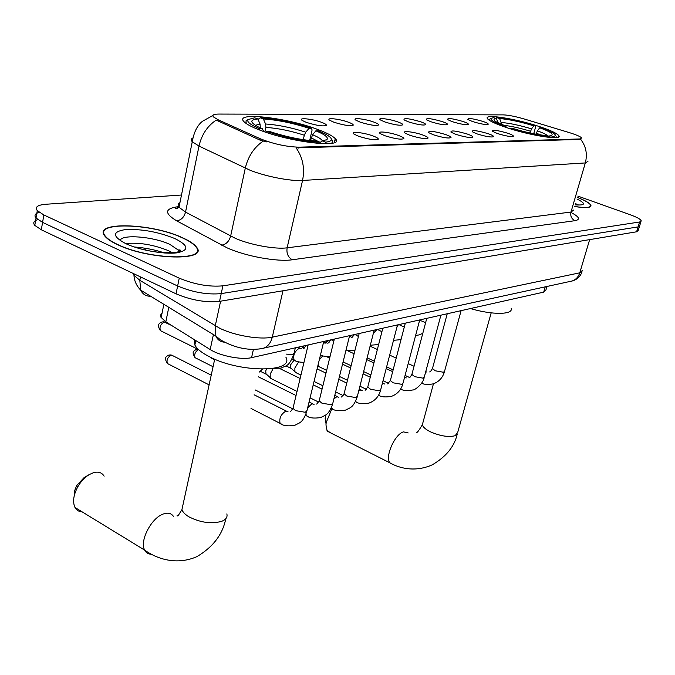 <?xml version="1.0" encoding="UTF-8"?>
<svg xmlns="http://www.w3.org/2000/svg" width="675" height="675" viewBox="0 0 675 675"><rect width="100%" height="100%" fill="white"/><g stroke="black" fill="none" stroke-linecap="round" stroke-linejoin="round"><path stroke-width="1.01" d="M317.773 129.49C286.419 117.458 233.153 111.468 244.088 121.778C246.535 124.251 251.859 127.052 260.069 130.199C292.182 142.813 346.022 148.492 335.256 138.653C332.733 135.937 326.902 132.882 317.773 129.49M540 126.782C516.24 118.682 483.199 113.467 487.46 118.673C489.13 120.817 495.112 123.66 505.406 127.204C529.495 135.54 563.119 140.763 558.841 135.683C557.103 133.397 550.825 130.435 540 126.782M472.5 121.525L467.868 119.475C467.623 117.779 472.702 118.446 483.123 121.475C486.574 122.664 488.287 123.576 488.261 124.183C486.177 124.976 480.921 124.09 472.5 121.525M452.166 121.627L447.593 119.593C447.272 117.771 452.503 118.437 463.295 121.568C466.737 122.774 468.45 123.694 468.433 124.327C466.265 125.179 460.848 124.276 452.166 121.627M430.836 121.736L426.338 119.72C425.925 117.771 431.317 118.42 442.513 121.677C445.939 122.884 447.643 123.812 447.635 124.47C445.39 125.39 439.788 124.478 430.836 121.736M408.426 121.846L404.021 119.863C403.507 117.762 409.067 118.403 420.702 121.787C424.102 123.002 425.807 123.938 425.807 124.622C423.478 125.617 417.682 124.689 408.426 121.846M384.877 121.964L380.565 120.015C376.397 117.357 389.222 118.792 397.777 121.905C401.161 123.12 402.857 124.073 402.865 124.774C400.435 125.854 394.445 124.917 384.877 121.964M360.07 122.091L355.885 120.184C351.354 117.349 364.846 118.775 373.663 122.023C377.013 123.238 378.7 124.208 378.726 124.926C376.203 126.098 369.984 125.153 360.07 122.091M333.923 122.226L329.881 120.369C324.945 117.34 339.154 118.749 348.258 122.15C351.574 123.365 353.244 124.343 353.287 125.086C350.654 126.368 344.199 125.415 333.923 122.226M306.323 122.369L302.434 120.58C297.051 117.34 312.052 118.724 321.46 122.285C324.726 123.5 326.388 124.487 326.447 125.255C323.696 126.647 316.988 125.685 306.323 122.369M497.348 133.498L492.446 131.313C492.1 129.516 497.264 130.174 507.938 133.287C511.616 134.57 513.43 135.54 513.38 136.198C511.253 137.025 505.913 136.122 497.348 133.498M477.056 133.903L472.222 131.726C471.783 129.794 477.098 130.444 488.168 133.684C491.839 134.966 493.653 135.953 493.611 136.637C491.4 137.523 485.882 136.612 477.056 133.903M455.752 134.317L450.984 132.165C450.444 130.089 455.92 130.731 467.421 134.089C471.074 135.388 472.888 136.384 472.854 137.093C470.559 138.054 464.856 137.126 455.752 134.317M433.333 134.764L428.667 132.637C428.009 130.402 433.654 131.026 445.61 134.519C449.255 135.818 451.06 136.839 451.035 137.573C448.656 138.611 442.749 137.675 433.333 134.764M409.733 135.228L405.169 133.144C400.807 130.334 413.792 131.726 422.668 134.975C426.288 136.282 428.085 137.312 428.077 138.063C425.596 139.202 419.479 138.257 409.733 135.228M384.843 135.717L380.413 133.684C375.646 130.68 389.315 132.047 398.486 135.447C402.081 136.763 403.869 137.81 403.878 138.586C401.288 139.826 394.951 138.864 384.843 135.717M358.568 136.232L354.282 134.257C349.076 131.043 363.496 132.384 372.98 135.953C376.532 137.261 378.312 138.324 378.329 139.126C375.637 140.476 369.048 139.514 358.568 136.232M568.966 132.502L571.852 133.414C577.547 135.329 580.821 136.865 581.673 138.012L579.859 138.957L298.797 147.167C286.293 146.787 273.442 143.986 260.263 138.755L218.278 119.829L213.519 116.969C211.849 115.079 213.621 114.109 218.835 114.067L503.491 114.885C508.646 115.096 515.692 116.497 524.635 119.104L568.966 132.502M546.944 286.487L545.906 290.048L543.696 292.123L251.564 357.64C241.616 360.146 219.999 355.936 210.187 349.54L165.822 321.865L160.954 317.25L160.726 314.854L162.059 313.141M335.686 139.202L335.163 139.058M334.96 139.944L336.158 140.257M182.478 237.727C151.521 222.986 91.336 221.231 105.131 236.419C107.376 239.085 111.476 241.81 117.425 244.595C149.243 260.162 209.714 261.225 196.29 246.881C193.944 243.861 189.346 240.806 182.478 237.727M587.95 161.376L585.309 162.945C587.571 154.153 586.043 146.306 580.728 139.396L296.131 147.893C302.813 157.477 304.957 168.328 302.552 180.461C290.782 181.373 265.165 176.394 249.936 170.168L198.998 146.078L192.265 141.75C190.806 140.122 190.991 138.873 192.814 137.987M37.834 219.645C33.775 220.902 32.754 222.817 34.779 225.382L41.31 229.778L176.032 293.811L177.635 285.998C192.932 292.376 207.461 294.907 221.214 293.608L638.094 226.901L639.714 225.636L638.094 226.901L221.214 293.608C207.461 294.907 192.932 292.376 177.635 285.998L42.584 222.379L177.635 285.998L179.246 278.159C194.586 284.496 209.132 287.061 222.893 285.837L639.605 221.999L641.216 220.759C640.465 219.147 636.787 217.139 630.188 214.734L577.808 196.079M39.234 212.338C35.041 213.562 33.978 215.452 36.037 218.025L42.584 222.379L36.037 218.025L37.294 210.634L43.858 214.954L179.246 278.159M266.338 141.91L259.976 140.096L216.203 120.108C207.368 126.031 201.631 134.679 198.998 146.078L185.532 212.102L235.187 238.258C250.079 244.898 275.349 249.522 287.128 247.818L570.983 212.051L573.733 210.026M574.754 206.542C585.908 208.238 591.308 207.832 590.946 205.335C589.975 203.217 585.47 200.585 577.412 197.429M181.482 195.024L45.816 204.263C37.505 204.981 34.661 207.107 37.294 210.634M176.032 293.811C191.287 300.223 205.791 302.738 219.544 301.354L636.584 231.795L638.212 230.496L639.478 226.395M574.771 206.474C585.706 208.128 590.996 207.714 590.642 205.259C589.688 203.175 585.276 200.585 577.395 197.488M117.779 244.561C149.268 259.959 209.107 261.014 195.818 246.822C193.506 243.827 188.949 240.806 182.157 237.76C151.512 223.172 91.952 221.434 105.604 236.461C107.823 239.102 111.881 241.802 117.779 244.561M326.05 423.79L325.139 418.154L326 414.712M331.838 408.797L326.185 422.601L325.974 424.955L327.021 430.498L330.716 432.928M529.951 132.975L531.554 128.874L533.832 125.845C520.265 121.736 508.874 119.315 499.643 118.572L496.96 117.678L495.788 118.403M470.441 308.551C492.396 315.124 513.447 314.803 511.211 308.298M489.78 119.104L489.206 120.226M496.96 117.678C507.271 118.479 520.054 121.196 535.292 125.828L535.562 127.145L533.714 133.76M509.971 128.68L510.342 128.191C526.373 133.093 539.57 135.877 549.923 136.561L550.37 137.506M503.93 126.697L504.335 126.166C494.083 122.369 489.721 119.737 491.24 118.26L489.544 119.239M498.361 123.036L496.319 118.581L493.627 117.678L491.24 118.26M510.342 128.191L511.912 128.174C526.112 132.486 537.84 134.966 547.113 135.616L549.923 136.561M496.319 118.581C493.248 118.893 493.206 119.99 496.201 121.871L505.904 126.149L504.335 126.166M535.292 125.828L533.832 125.845M505.904 126.149L506.199 127.465M499.643 118.572L501.812 124.571M556.023 137.624L556.158 136.46M553.677 137.683L553.112 136.485C556.099 136.072 556.099 134.916 553.103 133L541.156 127.778L539.705 127.803L537.427 130.84L536.026 134.198M553.112 136.485L550.302 135.54L551.821 135.118C553.298 133.726 549.264 131.287 539.705 127.803M549.07 136.274L550.302 135.54M74.157 496.108L74.503 490.995L76.731 485.452L84.071 477.63L89.26 474.567C84.738 477.335 80.916 481.41 77.785 486.81C73.415 495.079 72.478 501.981 75.001 507.507C76.528 510.258 78.874 511.692 82.029 511.81M104.127 476.17C101.917 472.568 98.398 471.395 93.58 472.652L89.26 474.567M260.322 127.87L260.069 124.04L257.833 118.969C249.632 119.72 249.817 122.386 258.415 126.967L262.465 128.807L259.816 128.832L259.006 129.786M258.314 120.049L258.533 119.019L260.246 117.804C276.067 118.834 293.136 122.318 311.445 128.267L309.04 128.301C292.705 123.019 277.476 119.905 263.351 118.96L265.579 124.006L265.908 127.415L264.921 131.946M303.294 139.691L304.307 135.219L305.767 132.19L309.04 128.301M194.4 339.694L194.856 345.026C196.94 348.975 201.926 352.941 209.798 356.923C240.595 373.123 295.051 372.566 285.829 357.075M247.404 119.99L246.004 120.859L246.198 123.517M311.445 128.267L312.095 129.954L309.682 140.535M266.093 132.334L266.819 131.482C286.327 137.869 304.147 141.48 320.279 142.307L322.338 140.94L326.911 139.607C328.7 137.548 325.021 134.62 315.866 130.823L318.271 130.79L324.97 133.819C333.349 138.375 333.568 141.159 325.628 142.172L326.337 143.758M320.87 143.632L320.279 142.307L316.98 141.067C302.594 140.282 286.757 137.076 269.46 131.448L266.819 131.482M257.833 118.969L254.728 117.804L248.13 119.543C246.442 121.694 250.341 124.791 259.816 128.832M263.351 118.96L260.246 117.804M262.465 128.807L263.621 131.49M331.425 143.387L332.809 141.843L331.94 139.793M325.628 142.172L322.338 140.94M315.866 130.823L312.601 134.73L310.483 140.619M319.283 359.868L322.751 355.852M320.186 367.251L318.786 366.584L318.161 364.517M296.789 373.081L294.899 371.672L294.874 368.01L298.612 361.901M285.964 365.892L290.697 368.187L290.41 365.065L294.131 360.129C292.882 355.109 294.637 351.152 299.354 348.241L301.312 348.722M272.278 379.181L270.219 377.629L270.202 374.026L273.257 368.457M260.305 371.292L266.026 374.119L265.722 370.988L266.406 369.115M213.654 359.218L211.182 357.598M218.278 119.829L218.008 121.129M260.263 138.755L259.976 140.096M298.797 147.167L298.595 148.07M579.859 138.957L579.673 139.607M545.231 286.858L543.696 292.123M168.792 307.327L165.822 321.865M213.418 334.598L210.187 349.54M253.437 349.355L251.564 357.64M292.309 259.765C288.056 257.335 286.335 253.353 287.128 247.818L302.552 180.461L585.309 162.945L570.983 212.051C570.198 216.101 571.539 218.978 575.016 220.683L292.309 259.765C277.661 262.086 245.818 256.34 227.205 247.902L176.605 220.793C163.991 213.157 164.649 208.432 178.571 206.618M263.132 141.151C254.095 147.336 248.147 156.338 245.287 168.151L230.648 236.081C229.061 241.49 226.024 244.51 221.543 245.143M570.881 212.422C579.319 216.818 580.694 219.578 575.016 220.683M222.893 285.837L219.544 301.354M639.605 221.999L636.584 231.795M43.858 214.954L41.31 229.778M179.955 202.61C177.888 203.774 177.576 205.327 179.01 207.276L185.532 212.102C184.039 217.35 181.06 220.253 176.605 220.793M133.178 273.451L133.971 275.273L139.809 280.285L219.788 328.278C234.689 335.669 260.238 339.947 272.287 337.154L579.766 272.827L582.432 270.413M589.655 239.625L579.766 272.827C578.467 276.834 575.986 279.543 572.324 280.952L569.616 281.543M220.598 301.177L215.257 325.848L215.857 336.091C217.544 339.846 220.362 341.871 224.302 342.157M196.239 247.43L196.881 247.784M140.476 276.91L139.809 280.285L140.695 290.149L215.857 336.091L220.649 339.964C235.432 348.325 249.742 351.084 263.587 348.249C267.967 346.435 270.869 342.74 272.287 337.154L282.968 290.773M145.749 250.087L146.087 248.366M134.232 273.949L133.971 275.273C134.215 280.783 136.46 285.736 140.695 290.149C142.754 294.308 146.095 296.35 150.711 296.274M582.069 271.797C580.298 276.539 577.058 279.593 572.324 280.952L259.732 348.983M575.235 204.879C585.596 205.546 586.17 203.588 576.956 198.998M577.775 204.964L575.623 203.555M180.141 251.151L178.588 250.028M172.597 252.813L168.556 250.72C153.495 244.654 139.16 242.266 125.558 243.557M179.12 251.665L178.31 250.071L169.83 244.384C153.36 236.537 121.238 233.93 120.167 240.587M125.879 243.7C139.624 250.13 163.966 254.475 176.791 252.863C189.472 250.358 188.806 245.582 174.8 238.537C158.212 231.879 141.801 228.892 125.567 229.567C112.05 231.66 112.151 236.377 125.879 243.7M491.181 312.871L457.658 432.582L455.077 435.729C448.47 437.366 440.277 436.075 430.507 431.857C425.571 429.401 422.854 427.005 422.364 424.676L422.879 422.795M392.799 464.316L389.888 462.831C384.674 457.22 394.765 434.16 403.448 431.882L408.189 432.953M530.432 131.22C520.332 128.149 511.397 126.174 503.626 125.297M531.554 128.874C519.657 125.28 509.633 123.154 501.483 122.496M547.754 135.835C546.278 134.468 542.835 132.806 537.427 130.84M540.827 134.983L536.304 133.194M226.834 513.894C227.711 517.16 225.948 519.657 221.552 521.378C211.334 524.121 200.526 522.627 189.118 516.907C185.22 514.603 182.824 512.173 181.921 509.633L183.043 504.487M151.31 554.192C148.264 554.2 146.045 552.833 144.653 550.1C139.295 540.844 151.723 517.286 163.721 513.869C168.067 512.494 171.29 513.312 173.399 516.324M260.407 127.474L259.63 127.55M304.307 135.219C290.604 130.798 277.805 128.199 265.908 127.415M260.069 124.04L255.42 125.314M305.767 132.19C291.414 127.567 278.016 124.841 265.579 124.006M322.431 140.932C321.587 139.185 318.305 137.118 312.601 134.73M318.532 141.649L311.141 137.768M461.109 310.643L444.589 371.191L443.467 372.254L435.265 370.786L432.456 368.55L432.624 367.934M425.756 371.604L426.769 372.06M440.902 315.174L424.305 377.004L423.107 378.16L414.695 376.667L411.893 374.406L412.079 373.722M401.093 389.222L400.562 389.146M404.519 377.561L406.282 377.924M419.715 319.925L403.059 383.079L401.785 384.337L393.137 382.818L390.361 380.54L390.555 379.78M379.493 395.584L378.506 395.28M382.185 384.05L383.341 383.56L384.851 384.058M397.499 324.911L380.784 389.45L379.426 390.817L370.541 389.264L367.782 386.977L368.002 386.134M356.864 402.258L355.43 401.549C357.952 403.625 362.467 404.131 368.98 403.102C374.954 400.874 378.827 396.596 380.582 390.268M358.678 391.137L360.762 389.956L362.382 390.488M374.152 330.142L357.413 396.124L355.953 397.617L346.815 396.039L344.09 393.744L344.326 392.808M333.121 409.261L331.273 407.877M333.889 398.942L336.825 396.731L338.825 397.238M196.442 358.383L195.058 357.691C191.683 352.038 193.185 351.118 196.568 349.312L197.75 349.194M349.608 335.652L332.851 403.135L331.282 404.772L321.882 403.161L319.182 400.857L319.444 399.819M308.188 416.61L306.475 415.733L305.961 414.096M307.657 407.793L311.926 403.785L314.077 404.325M213.064 366.727L195.058 357.691C194.054 354.392 195.21 351.692 198.526 349.582L160.388 330.615C159.317 326.869 160.625 324.025 164.32 322.102L171.433 325.367M168.877 364.281L167.366 363.504C163.983 357.767 165.679 356.67 169.003 354.991L173.213 355.911L211.224 375.165M323.755 341.449L307.007 410.493L305.319 412.29L295.642 410.653L292.984 408.35L293.262 407.194M281.956 424.347L280.074 423.36C279.053 418.298 280.943 414.248 285.736 411.202L288.056 411.784M209.107 384.877L167.366 363.504C166.379 359.91 167.67 357.142 171.239 355.202M425.63 322.642L419.648 320.186M404.283 327.105L398.917 324.591M381.907 331.72L377.443 329.408M358.425 336.488L354.949 334.454M333.754 341.39L331.349 339.744M323.401 342.9L325.907 343.111M295.819 360.948L291.971 359.075M307.808 346.359L306.577 345.305M295.346 347.819L294.123 353.008L292.435 354.577L286.521 354.13M162.017 331.425L160.388 330.615C155.773 323.477 160.971 322.625 162.143 321.891L164.32 322.102M163.856 304.307L161.148 317.613M377.916 139.548L378.329 139.126M326 125.71L326.447 125.255M558.444 137.084L558.841 135.683M334.327 142.636L335.256 138.653M212.92 115.45L202.407 121.314C197.26 125.457 193.877 132.266 192.265 141.75L179.01 207.276L177.137 208.432C174.386 209.098 175.011 208.71 179.01 207.259M640.988 221.51L639.714 225.636M590.574 206.618L590.946 205.335M34.779 225.382L36.037 218.025M139.202 248.468L139.404 247.421M579.842 204.972L575.26 204.803M177.913 252.053L178.31 250.071C178.327 249.615 184.494 250.062 176.614 252.34C163.519 253.505 149.934 251.885 135.844 247.497M164.683 253.007C155.225 249.809 145.083 247.801 134.249 246.974M457.178 434.354C454.326 446.622 446.015 456.789 432.236 464.847C415.555 472.289 399.659 468.517 389.888 462.831L327.577 431.333M325.139 418.154L326.185 422.601M433.451 383.788L422.364 424.676C418.778 430.819 416.787 433.367 416.391 432.312M225.788 518.721C222.657 534.482 213.013 547.121 196.847 556.664C176.892 565.414 157.174 559.153 144.653 550.1L75.001 507.507M178.909 515.118L178.132 515.076C176.58 515.852 176.563 516.097 178.082 515.81L181.921 509.633L214.709 359.176M76.731 485.452L77.785 486.81M248.13 119.543L246.004 120.859M194.856 345.026L195.801 340.563M326.008 140.147L326.911 139.607M444.428 371.798C442.673 377.781 438.927 381.805 433.198 383.873C427.697 384.809 423.858 384.556 421.689 383.122M429.629 371.925C430.026 372.246 430.962 371.115 432.456 368.55L447.238 313.757M409.573 377.502L405.076 375.418M393.137 369.892L386.632 366.871M374.372 361.201L367.124 357.843M346.005 350.148L354.94 350.392M414.053 366.272L408.198 363.597M396.208 358.113L389.669 355.126M377.367 349.498L370.086 346.165M424.128 377.671C423.309 383.873 414.382 390.53 412.779 389.981C406.924 390.952 402.874 390.623 400.638 389.011M409.126 377.772C409.421 378.143 410.349 377.021 411.893 374.406L426.769 318.347M388.53 383.299L383.046 380.725M370.853 374.988L363.631 371.596M351.11 365.707L343.077 361.935M405.143 377.426L404.612 377.182M392.681 371.647L386.176 368.626M373.925 362.948L366.685 359.581M354.105 353.742L347.633 350.747M323.747 341.491L327.341 343.162M402.874 383.822C401.11 390.032 397.28 394.217 391.39 396.385C385.147 397.373 380.877 396.968 378.582 395.153M387.652 383.889L390.361 380.54L405.312 323.156M366.424 389.332L359.927 386.227M347.465 380.278L339.474 376.464M326.658 370.339L318.786 366.584M383.611 383.535L382.463 382.987M370.271 377.241L363.066 373.849M350.544 367.951L342.529 364.171M329.662 358.104L326.329 356.535M317.917 365.512L318.44 365.977M301.118 346.528L304.374 348.064M365.141 390.302L367.782 386.977L382.809 328.202M343.17 395.592L335.627 391.939M322.886 385.746L314.052 381.459M300.94 375.089L295.262 372.338M361.049 389.922L359.21 389.045M346.756 383.079L338.774 379.257M325.974 373.123L317.107 368.879M290.436 367.698L294.899 371.672M357.193 397.035C353.202 407.784 350.426 407.531 345.457 410.138C338.757 411.193 334.125 410.636 331.568 408.476L331.096 408.24M341.525 397.027L344.09 393.744L359.176 333.501M318.659 402.098L310.07 397.853M297.034 391.416L270.599 378.354M337.373 396.63L334.775 395.364M322.051 389.163L313.225 384.868M300.122 378.481L279.602 368.483M265.748 373.579L270.219 377.629M332.606 404.139C328.531 415.235 325.763 414.855 320.735 417.538C313.867 418.61 309.116 418.002 306.475 415.733L305.488 415.235M316.71 404.097L319.182 400.857L334.319 339.078M292.807 408.856L255.234 389.956M312.508 403.684L309.074 401.979M296.055 395.516L258.255 376.76M171.889 355.16L169.864 354.856M306.745 411.623C302.484 423.233 299.801 422.533 294.73 425.326C287.727 426.414 282.833 425.756 280.074 423.36L250.999 408.442M290.613 411.531L292.984 408.35L308.146 344.95M286.352 411.092L254.121 394.791M415.623 335.433L418.88 334.96L422.778 333.374M393.508 340.318L398.512 339.863L401.212 338.892M397.027 326.725L398.351 324.717M370.322 345.229L378.633 344.545M352.072 337.458L349.456 336.26M374.161 332.573L376.928 329.527M329.071 342.461L325.873 340.976M351.759 337.652L354.485 334.555M304.872 347.65L302.054 346.317M320.465 355.025C322.169 356.138 325.384 356.56 330.1 356.29M328.278 342.976L330.944 339.837M324.532 342.596L323.587 342.157M294.114 360.104C295.625 361.429 298.907 362.188 303.978 362.391M303.632 348.57L306.239 345.381M299.827 348.173L297.877 347.254M273.848 368.356L281.095 368.111C286.31 365.259 288.875 367.132 293.895 353.978M164.903 322.068L163.088 321.773M259.335 372.06L262.406 369.183M214.599 359.691L211.477 358.138"/></g></svg>
